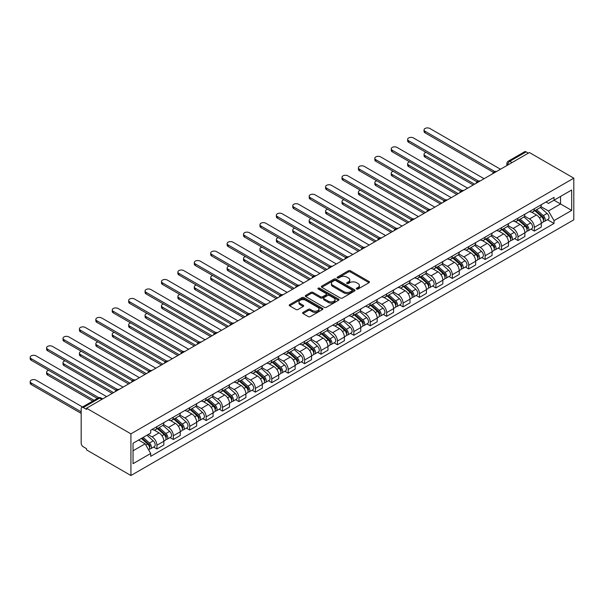 <?xml version="1.0" encoding="UTF-8"?>
<svg xmlns="http://www.w3.org/2000/svg" width="604" height="604" viewBox="0 0 604 604"><rect width="100%" height="100%" fill="white"/><g stroke="black" fill="none" stroke-linecap="round" stroke-linejoin="round"><path stroke-width="0.91" d="M356.602 289.022A1.019 0.589 0 0 0 358.044 289.022L369.021 282.687A1.457 0.846 0 0 0 369.444 282.091A1.457 0.846 0 0 0 369.021 281.494L350.433 270.766A1.457 0.846 0 0 0 348.365 270.766L337.394 277.1A1.019 0.589 0 0 0 337.092 277.515A1.019 0.589 0 0 0 337.394 277.931A1.019 0.589 0 0 0 338.844 277.931L340.263 277.115A4.673 2.695 0 0 1 346.87 277.115L348.417 278.006A4.673 2.695 0 0 1 349.784 279.916A4.673 2.695 0 0 1 348.417 281.819L346.998 282.642A1.019 0.589 0 0 0 346.696 283.057A1.019 0.589 0 0 0 346.998 283.472A1.019 0.589 0 0 0 348.448 283.472L349.867 282.657A4.673 2.695 0 0 1 356.473 282.657L358.021 283.548A4.673 2.695 0 0 1 359.388 285.458A4.673 2.695 0 0 1 358.021 287.368L356.602 288.183A1.019 0.589 0 0 0 356.3 288.606A1.019 0.589 0 0 0 356.602 289.022L356.602 288.183M303.034 312.374A1.457 0.846 0 0 0 302.612 312.97A1.457 0.846 0 0 0 303.034 313.567L308.251 316.579A1.457 0.846 0 0 0 310.32 316.579L322.498 309.542A1.457 0.846 0 0 0 322.929 308.946A1.457 0.846 0 0 0 322.498 308.35L303.918 297.621A1.457 0.846 0 0 0 301.849 297.621L289.663 304.658A1.457 0.846 0 0 0 289.24 305.247A1.457 0.846 0 0 0 289.663 305.843L295.968 309.482A1.457 0.846 0 0 0 298.029 309.482L303.246 306.47A1.457 0.846 0 0 0 303.669 305.873A1.457 0.846 0 0 0 303.246 305.277L300.12 303.48A3.903 2.257 0 0 1 298.972 301.879A3.903 2.257 0 0 1 301.388 299.795A3.903 2.257 0 0 1 305.647 300.286L317.878 307.353A3.903 2.257 0 0 1 319.025 308.946A3.903 2.257 0 0 1 316.609 311.03A3.903 2.257 0 0 1 312.359 310.539L310.32 309.361A1.457 0.846 0 0 0 308.251 309.361L303.034 312.374L303.034 313.567M130.925 433.853L86.538 408.221L529.406 152.533L573.8 178.165L130.925 433.853L130.925 475.514L573.8 219.826L573.8 178.165M340.362 298.036A1.457 0.846 0 0 0 342.43 298.036L354.616 291A1.457 0.846 0 0 0 355.039 290.403A1.457 0.846 0 0 0 354.616 289.807L336.028 279.078A1.457 0.846 0 0 0 333.959 279.078L321.781 286.115A1.457 0.846 0 0 0 321.351 286.711A1.457 0.846 0 0 0 321.781 287.308L340.362 298.036M318.625 289.24A1.019 0.589 0 0 1 319.659 289.384L319.659 288.168L338.557 299.078A1.457 0.846 0 0 1 338.987 299.675A1.457 0.846 0 0 1 338.557 300.271L326.371 307.308A1.457 0.846 0 0 1 324.31 307.308L305.722 296.579L305.722 295.386A1.457 0.846 0 0 0 305.292 295.983A1.457 0.846 0 0 0 305.722 296.579M305.722 295.386L310.939 292.374A1.457 0.846 0 0 1 313 292.374L320.535 296.723A1.457 0.846 0 0 0 322.604 296.723L326.062 294.729A1.457 0.846 0 0 0 326.492 294.133A1.457 0.846 0 0 0 326.062 293.536L318.217 289.006A1.019 0.589 0 0 1 317.915 288.591A1.019 0.589 0 0 1 318.55 288.04A1.019 0.589 0 0 1 319.659 288.168M86.538 408.221L86.538 409.436L83.276 407.557A2.975 1.721 -120 0 0 81.789 407.406A2.975 1.721 -120 0 0 81.17 408.772L81.17 443.147A2.975 1.721 -120 0 0 83.276 446.786L86.538 448.674L86.538 449.889L130.925 475.514M512.049 162.552L509.844 161.276A2.975 1.721 60 0 0 508.357 161.132L524.657 151.717A2.975 1.721 60 0 1 526.144 151.868L509.844 161.276A2.975 1.721 120 0 0 507.738 164.922L507.738 165.043M528.357 153.144L526.144 151.868M534.351 208.712A6.84 3.949 60 0 1 532.932 211.785L539.878 207.776A6.84 3.949 -120 0 0 541.297 204.703M524.499 216.081L529.512 218.98A6.84 3.949 60 0 1 534.351 227.361L541.297 223.352A6.84 3.949 -120 0 0 536.458 214.971L531.49 212.102M541.297 223.352L541.297 227.051L534.351 231.06L531.022 229.143M532.932 211.785A6.84 3.949 60 0 1 529.565 211.476M534.351 227.361L534.351 231.06M517.938 218.187A6.84 3.949 60 0 1 516.526 221.26L523.464 217.251A6.84 3.949 -120 0 0 524.884 214.178M514.616 238.618L517.938 240.535L524.884 236.526L524.884 232.827A6.84 3.949 -120 0 0 520.044 224.446L515.076 221.57M516.526 221.26A6.84 3.949 60 0 1 513.158 220.951M508.085 225.556L513.106 228.448A6.84 3.949 60 0 1 517.938 236.836L517.938 240.535M501.531 227.663A6.84 3.949 60 0 1 500.112 230.736L507.058 226.727A6.84 3.949 -120 0 0 508.47 223.654M498.202 248.093L501.531 250.011L508.477 246.002L508.477 242.302A6.84 3.949 -120 0 0 503.638 233.914L498.662 231.045M500.112 230.736A6.84 3.949 60 0 1 496.745 230.426M491.679 235.032L496.692 237.923A6.84 3.949 60 0 1 501.531 246.304L501.531 250.011M485.118 237.138A6.84 3.949 60 0 1 483.706 240.211L490.644 236.202A6.84 3.949 -120 0 0 492.064 233.129M481.788 257.561L485.118 259.486L492.064 255.477L492.064 251.77A6.84 3.949 -120 0 0 487.224 243.389L482.256 240.52M483.706 240.211A6.84 3.949 60 0 1 480.331 239.901M475.265 244.507L480.278 247.398A6.84 3.949 60 0 1 485.118 255.779L485.118 259.486M468.712 246.613A6.84 3.949 60 0 1 467.292 249.686L474.238 245.677A6.84 3.949 -120 0 0 475.65 242.604M465.382 267.036L468.712 268.961L475.65 264.952L475.65 261.245A6.84 3.949 -120 0 0 470.81 252.865L465.843 249.996M467.292 249.686A6.84 3.949 60 0 1 463.925 249.377M458.859 253.982L463.872 256.874A6.84 3.949 60 0 1 468.712 265.254L468.712 268.961M452.298 256.088A6.84 3.949 60 0 1 450.878 259.154L457.824 255.152A6.84 3.949 -120 0 0 459.244 252.079M448.968 276.511L452.298 278.436L459.244 274.427L459.244 270.72A6.84 3.949 -120 0 0 454.404 262.34L449.436 259.471M450.878 259.154A6.84 3.949 60 0 1 447.511 258.852M442.445 263.457L447.458 266.349A6.84 3.949 60 0 1 452.298 274.729L452.298 278.436M435.892 265.556A6.84 3.949 60 0 1 434.472 268.629L441.411 264.62A6.84 3.949 -120 0 0 442.83 261.555M432.562 285.986L435.892 287.912L442.83 283.903L442.83 280.196A6.84 3.949 -120 0 0 437.991 271.815L433.023 268.946M434.472 268.629A6.84 3.949 60 0 1 431.105 268.319M426.039 272.925L431.052 275.824A6.84 3.949 60 0 1 435.892 284.205L435.892 287.912M419.478 275.031A6.84 3.949 60 0 1 418.059 278.104L425.005 274.095A6.84 3.949 -120 0 0 426.424 271.022M416.148 295.462L419.478 297.387L426.424 293.378L426.424 289.671A6.84 3.949 -120 0 0 421.584 281.29L416.617 278.421M418.059 278.104A6.84 3.949 60 0 1 414.691 277.795M409.625 282.4L414.638 285.299A6.84 3.949 60 0 1 419.478 293.68L419.478 297.387M403.064 284.507A6.84 3.949 60 0 1 401.652 287.579L408.591 283.57A6.84 3.949 -120 0 0 410.01 280.498M399.742 304.937L403.064 306.862L410.01 302.853L410.01 299.146A6.84 3.949 -120 0 0 405.171 290.766L400.203 287.897M401.652 287.579A6.84 3.949 60 0 1 398.285 287.27M393.212 291.875L398.232 294.775A6.84 3.949 60 0 1 403.064 303.155L403.064 306.862M386.658 293.982A6.84 3.949 60 0 1 385.239 297.055L392.185 293.046A6.84 3.949 -120 0 0 393.597 289.973M383.329 314.412L386.658 316.33L393.597 312.328L393.597 308.621A6.84 3.949 -120 0 0 388.765 300.241L383.789 297.372M385.239 297.055A6.84 3.949 60 0 1 381.871 296.745M376.805 301.351L381.819 304.25A6.84 3.949 60 0 1 386.658 312.63L386.658 316.33M370.244 303.457A6.84 3.949 60 0 1 368.833 306.53L375.771 302.521A6.84 3.949 -120 0 0 377.19 299.448M366.915 323.887L370.244 325.805L377.19 321.796L377.19 318.097A6.84 3.949 -120 0 0 372.351 309.716L367.383 306.847M368.833 306.53A6.84 3.949 60 0 1 365.458 306.22M360.392 310.826L365.405 313.725A6.84 3.949 60 0 1 370.244 322.106L370.244 325.805M353.838 312.932A6.84 3.949 60 0 1 352.419 316.005L359.365 311.996A6.84 3.949 -120 0 0 360.777 308.923M350.509 333.363L353.838 335.28L360.777 331.271L360.777 327.572A6.84 3.949 -120 0 0 355.937 319.191L350.969 316.322M352.419 316.005A6.84 3.949 60 0 1 349.052 315.696M343.986 320.301L348.999 323.193A6.84 3.949 60 0 1 353.838 331.581L353.838 335.28M337.425 322.408A6.84 3.949 60 0 1 336.005 325.481L342.951 321.471A6.84 3.949 -120 0 0 344.371 318.399M334.095 342.838L337.425 344.756L344.371 340.747L344.371 337.047A6.84 3.949 -120 0 0 339.531 328.659L334.563 325.79M336.005 325.481A6.84 3.949 60 0 1 332.638 325.171M327.572 329.776L332.585 332.668A6.84 3.949 60 0 1 337.425 341.049L337.425 344.756M321.018 331.883A6.84 3.949 60 0 1 319.599 334.956L326.538 330.947A6.84 3.949 -120 0 0 327.957 327.874M317.689 352.313L321.018 354.231L327.957 350.222L327.957 346.515A6.84 3.949 -120 0 0 323.117 338.134L318.149 335.265M319.599 334.956A6.84 3.949 60 0 1 316.232 334.646M311.166 339.252L316.179 342.143A6.84 3.949 60 0 1 321.018 350.524L321.018 354.231M304.605 341.358A6.84 3.949 60 0 1 303.185 344.431L310.131 340.422A6.84 3.949 -120 0 0 311.551 337.349M301.275 361.781L304.605 363.706L311.551 359.697L311.551 355.99A6.84 3.949 -120 0 0 306.711 347.61L301.736 344.741M303.185 344.431A6.84 3.949 60 0 1 299.818 344.121M294.752 348.727L299.765 351.619A6.84 3.949 60 0 1 304.605 359.999L304.605 363.706M288.191 350.833A6.84 3.949 60 0 1 286.779 353.899L293.718 349.897A6.84 3.949 -120 0 0 295.137 346.824M284.869 371.256L288.191 373.181L295.137 369.172L295.137 365.465A6.84 3.949 -120 0 0 290.298 357.085L285.33 354.216M286.779 353.899A6.84 3.949 60 0 1 283.412 353.597M278.338 358.202L283.359 361.094A6.84 3.949 60 0 1 288.191 369.474L288.191 373.181M271.785 360.301A6.84 3.949 60 0 1 270.365 363.374L277.312 359.365A6.84 3.949 -120 0 0 278.723 356.3M268.455 380.731L271.785 382.657L278.723 378.648L278.723 374.941A6.84 3.949 -120 0 0 273.891 366.56L268.916 363.691M270.365 363.374A6.84 3.949 60 0 1 266.998 363.064M261.932 367.67L266.945 370.569A6.84 3.949 60 0 1 271.785 378.95L271.785 382.657M255.371 369.776A6.84 3.949 60 0 1 253.959 372.849L260.898 368.84A6.84 3.949 -120 0 0 262.317 365.767M252.042 390.207L255.371 392.132L262.317 388.123L262.317 384.416A6.84 3.949 -120 0 0 257.478 376.035L252.51 373.166M253.959 372.849A6.84 3.949 60 0 1 250.584 372.54M245.518 377.145L250.532 380.044A6.84 3.949 60 0 1 255.371 388.425L255.371 392.132M238.965 379.252A6.84 3.949 60 0 1 237.546 382.324L244.492 378.315A6.84 3.949 -120 0 0 245.903 375.243M235.636 399.682L238.965 401.607L245.903 397.598L245.903 393.891A6.84 3.949 -120 0 0 241.064 385.511L236.096 382.642M237.546 382.324A6.84 3.949 60 0 1 234.178 382.015M229.112 386.62L234.126 389.52A6.84 3.949 60 0 1 238.965 397.9L238.965 401.607M222.551 388.727A6.84 3.949 60 0 1 221.132 391.8L228.078 387.791A6.84 3.949 -120 0 0 229.497 384.718M219.222 409.157L222.551 411.075L229.497 407.073L229.497 403.366A6.84 3.949 -120 0 0 224.658 394.986L219.69 392.117M221.132 391.8A6.84 3.949 60 0 1 217.765 391.49M212.699 396.096L217.712 398.995A6.84 3.949 60 0 1 222.551 407.375L222.551 411.075M206.145 398.202A6.84 3.949 60 0 1 204.726 401.275L211.664 397.266A6.84 3.949 -120 0 0 213.084 394.193M202.816 418.632L206.145 420.55L213.084 416.541L213.084 412.842A6.84 3.949 -120 0 0 208.244 404.461L203.276 401.592M204.726 401.275A6.84 3.949 60 0 1 201.358 400.965M196.285 405.571L201.306 408.47A6.84 3.949 60 0 1 206.145 416.851L206.145 420.55M189.732 407.677A6.84 3.949 60 0 1 188.312 410.75L195.258 406.741A6.84 3.949 -120 0 0 196.678 403.668M186.402 428.108L189.732 430.025L196.678 426.016L196.678 422.317A6.84 3.949 -120 0 0 191.838 413.936L186.863 411.067M188.312 410.75A6.84 3.949 60 0 1 184.945 410.441M179.879 415.046L184.892 417.938A6.84 3.949 60 0 1 189.732 426.326L189.732 430.025M173.318 417.153A6.84 3.949 60 0 1 171.906 420.225L178.844 416.216A6.84 3.949 -120 0 0 180.264 413.144M169.996 437.583L173.318 439.501L180.264 435.492L180.264 431.792A6.84 3.949 -120 0 0 175.424 423.404L170.456 420.535M171.906 420.225A6.84 3.949 60 0 1 168.539 419.916M163.465 424.521L168.486 427.413A6.84 3.949 60 0 1 173.318 435.794L173.318 439.501M156.912 426.628A6.84 3.949 60 0 1 155.492 429.701L162.438 425.692A6.84 3.949 -120 0 0 163.85 422.619M153.582 447.058L156.912 448.976L163.85 444.967L163.85 441.26A6.84 3.949 -120 0 0 159.018 432.879L154.043 430.01M155.492 429.701A6.84 3.949 60 0 1 152.125 429.391M148.071 434.586L152.072 436.888A6.84 3.949 60 0 1 156.912 445.269L156.912 448.976M545.978 202L548.447 203.427L571.694 190.003L560.542 196.443L560.542 203.978L548.447 210.962L540.912 206.606M133.031 450.795L145.126 443.812L150.706 453.468L133.031 463.676L133.031 443.268L150.706 433.06L150.706 430.207L554.027 197.357L554.027 200.211L571.694 210.411L554.027 220.619L548.447 210.962M571.694 190.003L571.694 210.411M150.706 453.468L150.706 456.322L554.027 223.472L554.027 220.619M145.126 443.812L138.603 440.052M547.435 219.667L554.027 223.472M357.009 289.165L358.021 288.584A4.673 2.695 0 0 0 359.388 286.673L359.388 285.458M349.784 279.916L349.784 281.132A4.673 2.695 0 0 1 348.417 283.034L347.406 283.623M368.999 282.695L350.433 271.981A1.457 0.846 0 0 0 348.365 271.981L337.802 278.074M354.593 291.015L336.028 280.294A1.457 0.846 0 0 0 333.959 280.294L321.796 287.315L321.781 286.115M352.034 290.826A1.019 0.589 0 0 0 352.328 290.403A1.019 0.589 0 0 0 352.034 289.988L335.718 280.573A1.019 0.589 0 0 0 334.269 280.573L332.774 281.434A4.673 2.695 0 0 0 331.407 283.344A4.673 2.695 0 0 0 332.774 285.247L343.925 291.687A4.673 2.695 0 0 0 350.531 291.687L352.034 290.826L352.034 292.042A1.019 0.589 0 0 0 352.328 291.619L352.328 290.403M331.407 283.344L331.407 284.559A4.673 2.695 0 0 0 332.774 286.462L332.774 285.247M352.034 292.042L350.531 292.902A4.673 2.695 0 0 1 343.925 292.902L332.774 286.462M305.737 296.587L310.939 293.589L310.939 292.374M326.492 294.133L326.492 295.348A1.457 0.846 0 0 1 326.062 295.945L322.604 297.938A1.457 0.846 0 0 1 320.535 297.938L313 293.589A1.457 0.846 0 0 0 310.939 293.589M319.659 289.384L338.534 300.286M328.357 301.237A3.903 2.257 0 0 0 332.615 301.728A3.903 2.257 0 0 0 335.031 299.644A3.903 2.257 0 0 0 333.884 298.051L329.573 295.56A1.457 0.846 0 0 0 327.511 295.56L324.046 297.561A1.457 0.846 0 0 0 323.623 298.157A1.457 0.846 0 0 0 324.046 298.753L328.357 301.237L328.357 302.453A3.903 2.257 0 0 0 332.615 302.944A3.903 2.257 0 0 0 335.031 300.86L335.031 299.644M323.623 298.157L323.623 299.373A1.457 0.846 0 0 0 324.046 299.969L324.046 298.753M328.357 302.453L324.046 299.969M319.025 308.946L319.025 310.162A3.903 2.257 0 0 1 316.609 312.245A3.903 2.257 0 0 1 312.359 311.755L310.32 310.577A1.457 0.846 0 0 0 308.251 310.577L303.057 313.574M298.972 301.879L298.972 303.095A3.903 2.257 0 0 0 300.12 304.688L300.12 303.48M303.223 306.485L300.12 304.688M322.498 308.35L322.498 309.542L303.918 298.837A1.457 0.846 0 0 0 301.849 298.837L289.686 305.858M534.827 210.69L541.516 216.662A3.722 2.144 60 0 1 542.679 222.408L541.29 223.208M535.001 210.849L538.149 212.668M426.046 152.382A3.42 1.978 -0 0 0 424.053 154.171A3.42 1.978 -0 0 0 425.057 155.568L474.601 184.175M535.499 210.305L542.943 216.942A1.782 1.034 60 0 1 543.502 219.705A1.782 1.034 60 0 1 543.336 219.765M536.616 209.656L543.298 215.628A3.722 2.144 60 0 1 544.468 221.381A3.722 2.144 60 0 1 543.343 221.494M540.346 207.421L547.088 213.439A3.722 2.144 60 0 1 548.258 219.192L544.468 221.381M473.234 184.967L425.057 157.153A3.42 1.978 180 0 1 424.053 155.749L424.053 154.171M493.408 172.321L425.057 132.857A3.42 1.978 180 0 1 424.053 131.461L424.053 129.883A3.42 1.978 -0 0 0 425.057 131.279L494.767 171.521M500.482 169.233L429.889 128.486A3.42 1.978 -0 0 0 426.167 128.056A3.42 1.978 -0 0 0 424.053 129.883M518.413 220.166L525.102 226.13A3.722 2.144 60 0 1 526.273 231.883L524.884 232.683M518.594 220.324L521.743 222.144M409.633 161.849A3.42 1.978 -0 0 0 407.64 163.646A3.42 1.978 -0 0 0 408.644 165.043L458.187 193.65M519.093 219.781L526.529 226.417A1.782 1.034 60 0 1 527.088 229.18A1.782 1.034 60 0 1 526.93 229.241M520.203 219.131L526.892 225.103A3.722 2.144 60 0 1 528.062 230.849A3.722 2.144 60 0 1 526.937 230.97M523.932 216.896L530.682 222.914A3.722 2.144 60 0 1 531.845 228.667L528.062 230.849M456.82 194.443L408.644 166.621A3.42 1.978 180 0 1 407.64 165.224L407.64 163.646M502.007 229.641L508.689 235.605A3.722 2.144 60 0 1 509.859 241.358L508.47 242.159M502.181 229.799L505.329 231.619M393.227 171.325A3.42 1.978 -0 0 0 391.233 173.121A3.42 1.978 -0 0 0 392.23 174.518L441.781 203.125M502.679 229.248L510.123 235.892A1.782 1.034 60 0 1 510.682 238.656A1.782 1.034 60 0 1 510.516 238.716M503.796 228.606L510.478 234.578A3.722 2.144 60 0 1 511.648 240.324A3.722 2.144 60 0 1 510.523 240.445M507.519 226.372L514.268 232.389A3.722 2.144 60 0 1 515.439 238.142L511.648 240.324M440.414 203.918L392.23 176.096A3.42 1.978 180 0 1 391.233 174.699L391.233 173.121M476.994 181.796L408.644 142.333A3.42 1.978 180 0 1 407.64 140.936L407.64 139.35A3.42 1.978 -0 0 0 408.644 140.755L478.353 180.996M484.068 178.708L413.483 137.954A3.42 1.978 -0 0 0 409.754 137.531A3.42 1.978 -0 0 0 407.64 139.35M460.588 191.264L392.23 151.808A3.42 1.978 180 0 1 391.233 150.411L391.233 148.826A3.42 1.978 -0 0 0 392.23 150.222L461.947 190.471M467.655 188.184L397.07 147.429A3.42 1.978 -0 0 0 393.34 147.006A3.42 1.978 -0 0 0 391.233 148.826M485.593 239.116L492.283 245.081A3.722 2.144 60 0 1 493.453 250.834L492.064 251.634M485.775 239.275L488.923 241.094M376.813 180.8A3.42 1.978 -0 0 0 374.82 182.597A3.42 1.978 -0 0 0 375.824 183.993L425.367 212.6M486.273 238.723L493.71 245.367A1.782 1.034 60 0 1 494.268 248.123A1.782 1.034 60 0 1 494.11 248.191M487.383 238.082L494.072 244.054A3.722 2.144 60 0 1 495.235 249.799A3.722 2.144 60 0 1 494.117 249.92M491.112 235.847L497.855 241.864A3.722 2.144 60 0 1 499.025 247.617L495.235 249.799M424 213.386L375.824 185.571A3.42 1.978 180 0 1 374.82 184.175L374.82 182.597M469.187 248.591L475.869 254.556A3.722 2.144 60 0 1 477.039 260.309L475.65 261.109M469.361 248.75L472.509 250.562M360.407 190.275A3.42 1.978 -0 0 0 358.406 192.072A3.42 1.978 -0 0 0 359.41 193.469L408.961 222.076M469.859 248.199L477.303 254.843A1.782 1.034 60 0 1 477.862 257.598A1.782 1.034 60 0 1 477.696 257.666M470.969 247.557L477.658 253.521A3.722 2.144 60 0 1 478.829 259.275A3.722 2.144 60 0 1 477.704 259.395M474.699 245.322L481.448 251.339A3.722 2.144 60 0 1 482.611 257.093L478.829 259.275M407.594 222.861L359.41 195.047A3.42 1.978 180 0 1 358.406 193.65L358.406 192.072M452.774 258.067L459.463 264.031A3.722 2.144 60 0 1 460.626 269.784L459.244 270.584M452.955 258.225L456.096 260.037M343.993 199.75A3.42 1.978 -0 0 0 342 201.547A3.42 1.978 -0 0 0 343.004 202.944L392.547 231.551M453.445 257.674L460.89 264.318A1.782 1.034 60 0 1 461.448 267.074A1.782 1.034 60 0 1 461.29 267.142M454.563 257.032L461.252 262.997A3.722 2.144 60 0 1 462.415 268.75A3.722 2.144 60 0 1 461.29 268.871M458.293 254.797L465.035 260.815A3.722 2.144 60 0 1 466.205 266.56L462.415 268.75M391.181 232.336L343.004 204.522A3.42 1.978 180 0 1 342 203.125L342 201.547M444.174 200.739L375.824 161.276A3.42 1.978 180 0 1 374.82 159.879L374.82 158.301A3.42 1.978 -0 0 0 375.824 159.698L445.533 199.947M451.248 197.659L380.663 156.904A3.42 1.978 -0 0 0 376.934 156.481A3.42 1.978 -0 0 0 374.82 158.301M427.768 210.215L359.41 170.751A3.42 1.978 180 0 1 358.406 169.354L358.406 167.776A3.42 1.978 -0 0 0 359.41 169.173L429.119 209.422M434.835 207.134L364.25 166.379A3.42 1.978 -0 0 0 360.52 165.949A3.42 1.978 -0 0 0 358.406 167.776M411.354 219.69L343.004 180.226A3.42 1.978 180 0 1 342 178.829L342 177.251A3.42 1.978 -0 0 0 343.004 178.648L412.713 218.897M418.429 216.609L347.844 175.855A3.42 1.978 -0 0 0 344.114 175.424A3.42 1.978 -0 0 0 342 177.251M436.36 267.542L443.049 273.506A3.722 2.144 60 0 1 444.219 279.259L442.83 280.06M436.541 267.7L439.689 269.512M327.587 209.226A3.42 1.978 -0 0 0 325.586 211.023A3.42 1.978 -0 0 0 326.59 212.419L376.141 241.026M437.039 267.149L444.476 273.786A1.782 1.034 60 0 1 445.042 276.549A1.782 1.034 60 0 1 444.876 276.617M438.149 266.507L444.838 272.472A3.722 2.144 60 0 1 446.009 278.225A3.722 2.144 60 0 1 444.884 278.346M441.879 264.265L448.629 270.29A3.722 2.144 60 0 1 449.791 276.036L446.009 278.225M374.767 241.811L326.59 213.997A3.42 1.978 180 0 1 325.586 212.6L325.586 211.023M394.941 229.165L326.59 189.701A3.42 1.978 180 0 1 325.586 188.305L325.586 186.727A3.42 1.978 -0 0 0 326.59 188.123L396.299 228.372M402.015 226.085L331.43 185.33A3.42 1.978 -0 0 0 327.7 184.9A3.42 1.978 -0 0 0 325.586 186.727M419.954 277.017L426.643 282.982A3.722 2.144 60 0 1 427.806 288.735L426.416 289.535M420.127 277.168L423.276 278.988M311.173 218.701A3.42 1.978 -0 0 0 309.18 220.498A3.42 1.978 -0 0 0 310.177 221.894L359.727 250.494M420.626 276.624L428.07 283.261A1.782 1.034 60 0 1 428.629 286.024A1.782 1.034 60 0 1 428.462 286.092M421.743 275.983L428.425 281.947A3.722 2.144 60 0 1 429.595 287.7A3.722 2.144 60 0 1 428.47 287.821M425.473 273.74L432.215 279.765A3.722 2.144 60 0 1 433.385 285.511L429.595 287.7M358.361 251.287L310.177 223.472A3.42 1.978 180 0 1 309.18 222.076L309.18 220.498M378.534 238.64L310.177 199.177A3.42 1.978 180 0 1 309.18 197.78L309.18 196.202A3.42 1.978 -0 0 0 310.177 197.599L379.893 237.848M385.609 235.56L315.016 194.805A3.42 1.978 -0 0 0 311.294 194.375A3.42 1.978 -0 0 0 309.18 196.202M403.54 286.485L410.229 292.457A3.722 2.144 60 0 1 411.399 298.21L410.01 299.01M403.721 286.643L406.869 288.463M294.76 228.176A3.42 1.978 -0 0 0 292.766 229.973A3.42 1.978 -0 0 0 293.771 231.37L343.314 259.969M404.219 286.1L411.656 292.736A1.782 1.034 60 0 1 412.215 295.499A1.782 1.034 60 0 1 412.056 295.56M405.329 285.458L412.019 291.422A3.722 2.144 60 0 1 413.189 297.176A3.722 2.144 60 0 1 412.064 297.296M409.059 283.216L415.801 289.233A3.722 2.144 60 0 1 416.971 294.986L413.189 297.176M341.947 260.762L293.771 232.948A3.42 1.978 180 0 1 292.766 231.551L292.766 229.973M362.121 248.116L293.771 208.652A3.42 1.978 180 0 1 292.766 207.255L292.766 205.677A3.42 1.978 -0 0 0 293.771 207.074L363.48 247.323M369.195 245.028L298.61 204.28A3.42 1.978 -0 0 0 294.88 203.85A3.42 1.978 -0 0 0 292.766 205.677M387.134 295.96L393.816 301.932A3.722 2.144 60 0 1 394.986 307.678L393.597 308.485M387.307 296.119L390.456 297.938M278.353 237.651A3.42 1.978 -0 0 0 276.36 239.441A3.42 1.978 -0 0 0 277.357 240.837L326.907 269.444M387.806 295.575L395.25 302.211A1.782 1.034 60 0 1 395.809 304.975A1.782 1.034 60 0 1 395.643 305.035M388.923 294.933L395.605 300.898A3.722 2.144 60 0 1 396.775 306.651A3.722 2.144 60 0 1 395.65 306.764M392.645 292.691L399.395 298.708A3.722 2.144 60 0 1 400.565 304.461L396.775 306.651M325.541 270.237L277.357 242.423A3.42 1.978 180 0 1 276.36 241.026L276.36 239.441M345.714 257.591L277.357 218.127A3.42 1.978 180 0 1 276.36 216.73L276.36 215.152A3.42 1.978 -0 0 0 277.357 216.549L347.073 256.791M352.781 254.503L282.196 213.756A3.42 1.978 -0 0 0 278.467 213.325A3.42 1.978 -0 0 0 276.36 215.152M370.72 305.435L377.409 311.407A3.722 2.144 60 0 1 378.58 317.153L377.19 317.953M370.901 305.594L374.05 307.413M261.94 247.127A3.42 1.978 -0 0 0 259.947 248.916A3.42 1.978 -0 0 0 260.951 250.313L310.494 278.92M371.4 305.05L378.836 311.687A1.782 1.034 60 0 1 379.395 314.45A1.782 1.034 60 0 1 379.237 314.51M372.509 304.408L379.199 310.373A3.722 2.144 60 0 1 380.361 316.126A3.722 2.144 60 0 1 379.244 316.239M376.239 302.166L382.981 308.183A3.722 2.144 60 0 1 384.152 313.937L380.361 316.126M309.127 279.712L260.951 251.898A3.42 1.978 180 0 1 259.947 250.501L259.947 248.916M329.301 267.066L260.951 227.602A3.42 1.978 180 0 1 259.947 226.206L259.947 224.628A3.42 1.978 -0 0 0 260.951 226.024L330.66 266.266M336.375 263.978L265.79 223.231A3.42 1.978 -0 0 0 262.06 222.801A3.42 1.978 -0 0 0 259.947 224.628M354.314 314.911L360.996 320.875A3.722 2.144 60 0 1 362.166 326.628L360.777 327.428M354.488 315.069L357.636 316.889M245.534 256.594A3.42 1.978 -0 0 0 243.533 258.391A3.42 1.978 -0 0 0 244.537 259.788L294.088 288.395M354.986 314.525L362.43 321.162A1.782 1.034 60 0 1 362.989 323.925A1.782 1.034 60 0 1 362.823 323.986M356.096 313.876L362.785 319.848A3.722 2.144 60 0 1 363.955 325.594A3.722 2.144 60 0 1 362.83 325.715M359.825 311.641L366.575 317.659A3.722 2.144 60 0 1 367.738 323.412L363.955 325.594M292.721 289.188L244.537 261.366A3.42 1.978 180 0 1 243.533 259.969L243.533 258.391M312.887 276.541L244.537 237.078A3.42 1.978 180 0 1 243.533 235.681L243.533 234.103A3.42 1.978 -0 0 0 244.537 235.5L314.246 275.741M319.961 273.453L249.377 232.699A3.42 1.978 -0 0 0 245.647 232.276A3.42 1.978 -0 0 0 243.533 234.103M337.9 324.386L344.59 330.35A3.722 2.144 60 0 1 345.752 336.103L344.371 336.904M338.074 324.544L341.222 326.364M229.12 266.07A3.42 1.978 -0 0 0 227.127 267.866A3.42 1.978 -0 0 0 228.131 269.263L277.674 297.87M338.572 323.993L346.017 330.637A1.782 1.034 60 0 1 346.575 333.4A1.782 1.034 60 0 1 346.417 333.461M339.69 323.351L346.379 329.323A3.722 2.144 60 0 1 347.542 335.069A3.722 2.144 60 0 1 346.417 335.19M343.419 321.117L350.161 327.134A3.722 2.144 60 0 1 351.332 332.887L347.542 335.069M276.307 298.663L228.131 270.841A3.42 1.978 180 0 1 227.127 269.444L227.127 267.866M296.481 286.009L228.131 246.553A3.42 1.978 180 0 1 227.127 245.156L227.127 243.571A3.42 1.978 -0 0 0 228.131 244.967L297.84 285.216M303.555 282.929L232.97 242.174A3.42 1.978 -0 0 0 229.241 241.751A3.42 1.978 -0 0 0 227.127 243.571M321.487 333.861L328.176 339.826A3.722 2.144 60 0 1 329.346 345.579L327.957 346.379M321.668 334.02L324.816 335.839M212.714 275.545A3.42 1.978 -0 0 0 210.713 277.342A3.42 1.978 -0 0 0 211.717 278.738L261.268 307.345M322.166 333.468L329.603 340.112A1.782 1.034 60 0 1 330.169 342.868A1.782 1.034 60 0 1 330.003 342.936M323.276 332.827L329.965 338.799A3.722 2.144 60 0 1 331.135 344.544A3.722 2.144 60 0 1 330.011 344.665M327.006 330.592L333.755 336.609A3.722 2.144 60 0 1 334.918 342.362L331.135 344.544M259.894 308.131L211.717 280.316A3.42 1.978 180 0 1 210.713 278.92L210.713 277.342M280.067 295.484L211.717 256.021A3.42 1.978 180 0 1 210.713 254.624L210.713 253.046A3.42 1.978 -0 0 0 211.717 254.443L281.426 294.692M287.142 292.404L216.557 251.649A3.42 1.978 -0 0 0 212.827 251.226A3.42 1.978 -0 0 0 210.713 253.046M305.08 343.336L311.77 349.301A3.722 2.144 60 0 1 312.932 355.054L311.543 355.854M305.254 343.495L308.402 345.307M196.3 285.02A3.42 1.978 -0 0 0 194.307 286.817A3.42 1.978 -0 0 0 195.303 288.214L244.854 316.821M305.752 342.944L313.197 349.588A1.782 1.034 60 0 1 313.755 352.343A1.782 1.034 60 0 1 313.589 352.411M306.87 342.302L313.552 348.266A3.722 2.144 60 0 1 314.722 354.019A3.722 2.144 60 0 1 313.597 354.14M310.599 340.067L317.342 346.084A3.722 2.144 60 0 1 318.512 351.838L314.722 354.019M243.488 317.606L195.303 289.792A3.42 1.978 180 0 1 194.307 288.395L194.307 286.817M263.661 304.96L195.303 265.496A3.42 1.978 180 0 1 194.307 264.099L194.307 262.521A3.42 1.978 -0 0 0 195.303 263.918L265.02 304.167M270.735 301.879L200.143 261.124A3.42 1.978 -0 0 0 196.421 260.694A3.42 1.978 -0 0 0 194.307 262.521M288.667 352.812L295.356 358.776A3.722 2.144 60 0 1 296.526 364.529L295.137 365.329M288.848 352.97L291.996 354.782M179.886 294.495A3.42 1.978 -0 0 0 177.893 296.292A3.42 1.978 -0 0 0 178.897 297.689L228.44 326.296M289.346 352.419L296.783 359.063A1.782 1.034 60 0 1 297.342 361.819A1.782 1.034 60 0 1 297.183 361.887M290.456 351.777L297.145 357.742A3.722 2.144 60 0 1 298.316 363.495A3.722 2.144 60 0 1 297.191 363.616M294.186 349.542L300.928 355.56A3.722 2.144 60 0 1 302.098 361.305L298.316 363.495M227.074 327.081L178.897 299.267A3.42 1.978 180 0 1 177.893 297.87L177.893 296.292M247.247 314.435L178.897 274.971A3.42 1.978 180 0 1 177.893 273.574L177.893 271.996A3.42 1.978 -0 0 0 178.897 273.393L248.606 313.642M254.322 311.354L183.737 270.6A3.42 1.978 -0 0 0 180.007 270.169A3.42 1.978 -0 0 0 177.893 271.996M272.261 362.287L278.942 368.251A3.722 2.144 60 0 1 280.113 374.004L278.723 374.805M272.434 362.445L275.583 364.257M163.48 303.971A3.42 1.978 -0 0 0 161.487 305.767A3.42 1.978 -0 0 0 162.484 307.164L212.034 335.771M272.933 361.894L280.377 368.538A1.782 1.034 60 0 1 280.935 371.294A1.782 1.034 60 0 1 280.769 371.362M274.05 361.252L280.732 367.217A3.722 2.144 60 0 1 281.902 372.97A3.722 2.144 60 0 1 280.777 373.091M277.772 359.01L284.522 365.035A3.722 2.144 60 0 1 285.692 370.781L281.902 372.97M210.668 336.556L162.484 308.742A3.42 1.978 180 0 1 161.487 307.345L161.487 305.767M230.841 323.91L162.484 284.446A3.42 1.978 180 0 1 161.487 283.049L161.487 281.472A3.42 1.978 -0 0 0 162.484 282.868L232.2 323.117M237.908 320.83L167.323 280.075A3.42 1.978 -0 0 0 163.593 279.644A3.42 1.978 -0 0 0 161.487 281.472M255.847 371.762L262.536 377.726A3.722 2.144 60 0 1 263.706 383.48L262.317 384.28M256.028 371.913L259.176 373.733M147.066 313.446A3.42 1.978 -0 0 0 145.073 315.243A3.42 1.978 -0 0 0 146.077 316.639L195.621 345.239M256.526 371.369L263.963 378.006A1.782 1.034 60 0 1 264.522 380.769A1.782 1.034 60 0 1 264.363 380.837M257.636 370.728L264.326 376.692A3.722 2.144 60 0 1 265.488 382.445A3.722 2.144 60 0 1 264.371 382.566M261.366 368.485L268.108 374.51A3.722 2.144 60 0 1 269.278 380.256L265.488 382.445M194.254 346.032L146.077 318.217A3.42 1.978 180 0 1 145.073 316.821L145.073 315.243M214.428 333.385L146.077 293.922A3.42 1.978 180 0 1 145.073 292.525L145.073 290.947A3.42 1.978 -0 0 0 146.077 292.344L215.787 332.593M221.502 330.305L150.917 289.55A3.42 1.978 -0 0 0 147.187 289.12A3.42 1.978 -0 0 0 145.073 290.947M239.441 381.23L246.122 387.202A3.722 2.144 60 0 1 247.293 392.955L245.903 393.755M239.614 381.388L242.763 383.208M130.66 322.921A3.42 1.978 -0 0 0 128.66 324.718A3.42 1.978 -0 0 0 129.664 326.115L179.214 354.714M240.113 380.845L247.549 387.481A1.782 1.034 60 0 1 248.116 390.244A1.782 1.034 60 0 1 247.95 390.305M241.222 380.203L247.912 386.167A3.722 2.144 60 0 1 249.082 391.921A3.722 2.144 60 0 1 247.957 392.041M244.952 377.961L251.702 383.978A3.722 2.144 60 0 1 252.865 389.731L249.082 391.921M177.848 355.507L129.664 327.693A3.42 1.978 180 0 1 128.66 326.296L128.66 324.718M198.014 342.861L129.664 303.397A3.42 1.978 180 0 1 128.66 302L128.66 300.422A3.42 1.978 -0 0 0 129.664 301.819L199.373 342.068M205.088 339.773L134.503 299.025A3.42 1.978 -0 0 0 130.774 298.595A3.42 1.978 -0 0 0 128.66 300.422M223.027 390.705L229.716 396.677A3.722 2.144 60 0 1 230.879 402.423L229.497 403.23M223.201 390.864L226.349 392.683M114.247 332.396A3.42 1.978 -0 0 0 112.253 334.186A3.42 1.978 -0 0 0 113.258 335.582L162.801 364.189M223.699 390.32L231.143 396.956A1.782 1.034 60 0 1 231.702 399.72A1.782 1.034 60 0 1 231.543 399.78M224.816 389.678L231.506 395.643A3.722 2.144 60 0 1 232.668 401.396A3.722 2.144 60 0 1 231.543 401.517M228.546 387.436L235.288 393.453A3.722 2.144 60 0 1 236.458 399.206L232.668 401.396M161.434 364.982L113.258 337.168A3.42 1.978 180 0 1 112.253 335.771L112.253 334.186M181.608 352.336L113.258 312.872A3.42 1.978 180 0 1 112.253 311.475L112.253 309.897A3.42 1.978 -0 0 0 113.258 311.294L182.967 351.536M188.682 349.248L118.097 308.501A3.42 1.978 -0 0 0 114.367 308.07A3.42 1.978 -0 0 0 112.253 309.897M206.613 400.18L213.303 406.152A3.722 2.144 60 0 1 214.473 411.898L213.084 412.698M206.794 400.339L209.943 402.158M97.84 341.872A3.42 1.978 -0 0 0 95.84 343.661A3.42 1.978 -0 0 0 96.844 345.058L146.394 373.665M207.293 399.795L214.73 406.432A1.782 1.034 60 0 1 215.296 409.195A1.782 1.034 60 0 1 215.13 409.255M208.403 399.153L215.092 405.118A3.722 2.144 60 0 1 216.262 410.871A3.722 2.144 60 0 1 215.137 410.984M212.132 396.911L218.882 402.928A3.722 2.144 60 0 1 220.045 408.681L216.262 410.871M145.02 374.457L96.844 346.643A3.42 1.978 180 0 1 95.84 345.246L95.84 343.661M165.194 361.811L96.844 322.347A3.42 1.978 180 0 1 95.84 320.951L95.84 319.373A3.42 1.978 -0 0 0 96.844 320.769L166.553 361.011M172.268 358.723L101.683 317.976A3.42 1.978 -0 0 0 97.954 317.545A3.42 1.978 -0 0 0 95.84 319.373M190.207 409.655L196.896 415.62A3.722 2.144 60 0 1 198.059 421.373L196.67 422.173M190.381 409.814L193.529 411.634M81.427 351.339A3.42 1.978 -0 0 0 79.434 353.136A3.42 1.978 -0 0 0 80.43 354.533L129.981 383.14M190.879 409.27L198.323 415.907A1.782 1.034 60 0 1 198.882 418.67A1.782 1.034 60 0 1 198.716 418.731M191.996 408.621L198.678 414.593A3.722 2.144 60 0 1 199.849 420.339A3.722 2.144 60 0 1 198.724 420.459M195.726 406.386L202.468 412.404A3.722 2.144 60 0 1 203.639 418.157L199.849 420.339M128.614 383.933L80.43 356.111A3.42 1.978 180 0 1 79.434 354.714L79.434 353.136M148.788 371.286L80.43 331.822A3.42 1.978 180 0 1 79.434 330.426L79.434 328.848A3.42 1.978 -0 0 0 80.43 330.245L150.147 370.486M155.862 368.198L85.27 327.451A3.42 1.978 -0 0 0 81.54 327.021A3.42 1.978 -0 0 0 79.434 328.848M173.793 419.131L180.483 425.095A3.722 2.144 60 0 1 181.653 430.848L180.264 431.649M173.975 419.289L177.123 421.109M65.013 360.815A3.42 1.978 -0 0 0 63.02 362.611A3.42 1.978 -0 0 0 64.024 364.008L113.567 392.615M174.473 418.738L181.91 425.382A1.782 1.034 60 0 1 182.468 428.145A1.782 1.034 60 0 1 182.31 428.206M175.583 418.096L182.272 424.068A3.722 2.144 60 0 1 183.442 429.814A3.722 2.144 60 0 1 182.317 429.935M179.312 415.862L186.055 421.879A3.722 2.144 60 0 1 187.225 427.632L183.442 429.814M112.201 393.408L64.024 365.586A3.42 1.978 180 0 1 63.02 364.189L63.02 362.611M132.374 380.754L64.024 341.298A3.42 1.978 180 0 1 63.02 339.901L63.02 338.316A3.42 1.978 -0 0 0 64.024 339.712L133.733 379.961M139.448 377.674L68.864 336.919A3.42 1.978 -0 0 0 65.134 336.496A3.42 1.978 -0 0 0 63.02 338.316M157.387 428.606L164.069 434.57A3.722 2.144 60 0 1 165.239 440.324L163.85 441.124M157.561 428.764L160.709 430.584M48.607 370.29A3.42 1.978 -0 0 0 46.614 372.087A3.42 1.978 -0 0 0 47.61 373.483L94.081 400.309M158.059 428.213L165.504 434.857A1.782 1.034 60 0 1 166.062 437.613A1.782 1.034 60 0 1 165.896 437.681M159.177 427.572L165.858 433.544A3.722 2.144 60 0 1 167.029 439.289A3.722 2.144 60 0 1 165.904 439.41M162.899 425.337L169.648 431.354A3.722 2.144 60 0 1 170.819 437.107L167.029 439.289M92.714 401.101L47.61 375.061A3.42 1.978 180 0 1 46.614 373.665L46.614 372.087M115.968 390.229L47.61 350.765A3.42 1.978 180 0 1 46.614 349.369L46.614 347.791A3.42 1.978 -0 0 0 47.61 349.188L117.327 389.437M123.035 387.149L52.45 346.394A3.42 1.978 -0 0 0 48.72 345.971A3.42 1.978 -0 0 0 46.614 347.791M141.381 438.444L147.663 444.046A3.722 2.144 60 0 1 148.826 449.799L148.644 449.904M141.449 438.406L144.303 440.059M82.506 406.99L36.044 380.165A3.42 1.978 -0 0 0 32.314 379.735A3.42 1.978 -0 0 0 30.2 381.562A3.42 1.978 -0 0 0 31.204 382.959L81.17 411.807M142.061 438.059L149.09 444.333A1.782 1.034 60 0 1 149.649 447.088A1.782 1.034 60 0 1 149.49 447.156M143.171 437.409L149.452 443.011A3.722 2.144 60 0 1 150.615 448.764A3.722 2.144 60 0 1 149.498 448.885M146.961 435.227L153.235 440.829A3.722 2.144 60 0 1 154.405 446.582L150.615 448.764M81.17 413.385L31.204 384.537A3.42 1.978 180 0 1 30.2 383.14L30.2 381.562M97.342 398.429L31.204 360.241A3.42 1.978 180 0 1 30.2 358.844L30.2 357.266A3.42 1.978 -0 0 0 31.204 358.663L98.807 397.696M106.629 396.624L36.044 355.869A3.42 1.978 -0 0 0 32.314 355.439A3.42 1.978 -0 0 0 30.2 357.266M507.843 164.983L507.738 164.922A2.975 1.721 0 0 1 506.869 163.707L506.869 165.549M173.318 435.794L180.264 431.792M189.732 426.326L196.678 422.317M206.145 416.851L213.084 412.842M222.551 407.375L229.497 403.366M238.965 397.9L245.903 393.891M255.371 388.425L262.317 384.416M271.785 378.95L278.723 374.941M288.191 369.474L295.137 365.465M304.605 359.999L311.551 355.99M321.018 350.524L327.957 346.515M337.425 341.049L344.371 337.047M353.838 331.581L360.777 327.572M370.244 322.106L377.19 318.097M386.658 312.63L393.597 308.621M403.064 303.155L410.01 299.146M419.478 293.68L426.424 289.671M435.892 284.205L442.83 280.196M452.298 274.729L459.244 270.72M468.712 265.254L475.65 261.245M485.118 255.779L492.064 251.77M501.531 246.304L508.477 242.302M517.938 236.836L524.884 232.827M156.912 445.269L163.85 441.26M152.072 436.888L159.018 432.879M168.486 427.413L175.424 423.404M184.892 417.938L191.838 413.936M201.306 408.47L208.244 404.461M217.712 398.995L224.658 394.986M234.126 389.52L241.064 385.511M250.532 380.044L257.478 376.035M266.945 370.569L273.891 366.56M283.359 361.094L290.298 357.085M299.765 351.619L306.711 347.61M316.179 342.143L323.117 338.134M332.585 332.668L339.531 328.659M348.999 323.193L355.937 319.191M365.405 313.725L372.351 309.716M381.819 304.25L388.765 300.241M398.232 294.775L405.171 290.766M414.638 285.299L421.584 281.29M431.052 275.824L437.991 271.815M447.458 266.349L454.404 262.34M463.872 256.874L470.81 252.865M480.278 247.398L487.224 243.389M496.692 237.923L503.638 233.914M513.106 228.448L520.044 224.446M529.512 218.98L536.458 214.971M496.194 171.71A2.975 1.721 120 0 0 494.88 172.472M479.78 181.185A2.975 1.721 120 0 0 478.466 181.94M463.374 190.66A2.975 1.721 120 0 0 462.06 191.415M446.96 200.135A2.975 1.721 120 0 0 445.646 200.89M430.546 209.611A2.975 1.721 120 0 0 429.233 210.366M414.14 219.086A2.975 1.721 120 0 0 412.826 219.841M397.726 228.561A2.975 1.721 120 0 0 396.413 229.316M381.32 238.029A2.975 1.721 120 0 0 380.007 238.791M364.907 247.504A2.975 1.721 120 0 0 363.593 248.267M348.5 256.979A2.975 1.721 120 0 0 347.187 257.742M332.087 266.455A2.975 1.721 120 0 0 330.773 267.217M315.673 275.93A2.975 1.721 120 0 0 314.359 276.685M299.267 285.405A2.975 1.721 120 0 0 297.953 286.16M282.853 294.88A2.975 1.721 120 0 0 281.539 295.635M266.447 304.356A2.975 1.721 120 0 0 265.133 305.111M250.033 313.831A2.975 1.721 120 0 0 248.72 314.586M233.627 323.306A2.975 1.721 120 0 0 232.314 324.061M217.213 332.774A2.975 1.721 120 0 0 215.9 333.536M200.8 342.249A2.975 1.721 120 0 0 199.486 343.012M184.394 351.724A2.975 1.721 120 0 0 183.08 352.487M167.98 361.2A2.975 1.721 120 0 0 166.666 361.962M151.574 370.675A2.975 1.721 120 0 0 150.26 371.43M135.16 380.15A2.975 1.721 120 0 0 133.846 380.905M118.754 389.625A2.975 1.721 120 0 0 117.44 390.38M101.789 399.418L99.577 398.142L83.276 407.557M102.657 398.912L101.064 397.991A2.975 1.721 120 0 0 99.577 398.142A2.975 1.721 60 0 0 98.09 397.991L81.789 407.406M358.021 288.584L358.021 287.368M346.998 283.472L346.998 282.642M348.417 283.034L348.417 281.819M337.394 277.931L337.394 277.1M348.365 271.981L348.365 270.766M350.433 271.981L350.433 270.766M369.021 282.687L369.021 281.494M333.959 280.294L333.959 279.078M336.028 280.294L336.028 279.078M354.616 291L354.616 289.807M343.925 292.902L343.925 291.687M350.531 292.902L350.531 291.687M313 293.589L313 292.374M320.535 297.938L320.535 296.723M322.604 297.938L322.604 296.723M326.062 295.945L326.062 294.729M338.557 300.271L338.557 299.078M308.251 310.577L308.251 309.361M310.32 310.577L310.32 309.361M312.359 311.755L312.359 310.539M303.246 306.47L303.246 305.277M289.663 305.843L289.663 304.658M301.849 298.837L301.849 297.621M303.918 298.837L303.918 297.621M541.516 216.662L539.425 217.863M543.872 218.882L543.2 219.275M547.088 213.439L543.298 215.628M425.057 157.153L425.057 155.568M425.057 131.279L425.057 132.857M525.102 226.13L523.019 227.338M527.458 228.357L526.794 228.75M530.682 222.914L526.892 225.103M408.644 166.621L408.644 165.043M508.689 235.605L506.605 236.813M511.052 237.833L510.38 238.225M514.268 232.389L510.478 234.578M392.23 176.096L392.23 174.518M408.644 140.755L408.644 142.333M392.23 150.222L392.23 151.808M492.283 245.081L490.199 246.289M494.638 247.308L493.974 247.693M497.855 241.864L494.072 244.054M375.824 185.571L375.824 183.993M475.869 254.556L473.785 255.764M478.232 256.783L477.56 257.168M481.448 251.339L477.658 253.521M359.41 195.047L359.41 193.469M459.463 264.031L457.379 265.239M461.818 266.258L461.146 266.643M465.035 260.815L461.252 262.997M343.004 204.522L343.004 202.944M375.824 159.698L375.824 161.276M359.41 169.173L359.41 170.751M343.004 178.648L343.004 180.226M443.049 273.506L440.965 274.707M445.412 275.734L444.74 276.119M448.629 270.29L444.838 272.472M326.59 213.997L326.59 212.419M326.59 188.123L326.59 189.701M426.643 282.982L424.552 284.182M428.999 285.209L428.327 285.594M432.215 279.765L428.425 281.947M310.177 223.472L310.177 221.894M310.177 197.599L310.177 199.177M410.229 292.457L408.145 293.657M412.585 294.684L411.92 295.069M415.801 289.233L412.019 291.422M293.771 232.948L293.771 231.37M293.771 207.074L293.771 208.652M393.816 301.932L391.732 303.132M396.179 304.159L395.507 304.544M399.395 298.708L395.605 300.898M277.357 242.423L277.357 240.837M277.357 216.549L277.357 218.127M377.409 311.407L375.326 312.608M379.765 313.627L379.101 314.02M382.981 308.183L379.199 310.373M260.951 251.898L260.951 250.313M260.951 226.024L260.951 227.602M360.996 320.875L358.912 322.083M363.359 323.102L362.687 323.495M366.575 317.659L362.785 319.848M244.537 261.366L244.537 259.788M244.537 235.5L244.537 237.078M344.59 330.35L342.506 331.558M346.945 332.577L346.273 332.97M350.161 327.134L346.379 329.323M228.131 270.841L228.131 269.263M228.131 244.967L228.131 246.553M328.176 339.826L326.092 341.034M330.539 342.053L329.867 342.438M333.755 336.609L329.965 338.799M211.717 280.316L211.717 278.738M211.717 254.443L211.717 256.021M311.77 349.301L309.678 350.509M314.125 351.528L313.453 351.913M317.342 346.084L313.552 348.266M195.303 289.792L195.303 288.214M195.303 263.918L195.303 265.496M295.356 358.776L293.272 359.984M297.712 361.003L297.047 361.388M300.928 355.56L297.145 357.742M178.897 299.267L178.897 297.689M178.897 273.393L178.897 274.971M278.942 368.251L276.858 369.452M281.305 370.478L280.633 370.864M284.522 365.035L280.732 367.217M162.484 308.742L162.484 307.164M162.484 282.868L162.484 284.446M262.536 377.726L260.452 378.927M264.892 379.954L264.22 380.339M268.108 374.51L264.326 376.692M146.077 318.217L146.077 316.639M146.077 292.344L146.077 293.922M246.122 387.202L244.039 388.402M248.486 389.429L247.814 389.814M251.702 383.978L247.912 386.167M129.664 327.693L129.664 326.115M129.664 301.819L129.664 303.397M229.716 396.677L227.632 397.877M232.072 398.904L231.4 399.289M235.288 393.453L231.506 395.643M113.258 337.168L113.258 335.582M113.258 311.294L113.258 312.872M213.303 406.152L211.219 407.353M215.666 408.372L214.994 408.765M218.882 402.928L215.092 405.118M96.844 346.643L96.844 345.058M96.844 320.769L96.844 322.347M196.896 415.62L194.805 416.828M199.252 417.847L198.58 418.24M202.468 412.404L198.678 414.593M80.43 356.111L80.43 354.533M80.43 330.245L80.43 331.822M180.483 425.095L178.399 426.303M182.838 427.322L182.174 427.715M186.055 421.879L182.272 424.068M64.024 365.586L64.024 364.008M64.024 339.712L64.024 341.298M164.069 434.57L161.985 435.778M166.432 436.798L165.76 437.183M169.648 431.354L165.858 433.544M47.61 375.061L47.61 373.483M47.61 349.188L47.61 350.765M147.663 444.046L145.866 445.088M150.018 446.273L149.347 446.658M153.235 440.829L149.452 443.011M31.204 384.537L31.204 382.959M31.204 358.663L31.204 360.241M496.443 171.566A2.975 2.975 0 0 0 492.63 173.771M480.037 181.041A2.975 2.975 0 0 0 476.216 183.246M463.623 190.517A2.975 2.975 0 0 0 459.803 192.721M447.209 199.984A2.975 2.975 0 0 0 443.396 202.189M430.803 209.46A2.975 2.975 0 0 0 426.983 211.664M414.389 218.935A2.975 2.975 0 0 0 410.577 221.139M397.983 228.41A2.975 2.975 0 0 0 394.163 230.615M381.569 237.885A2.975 2.975 0 0 0 377.757 240.09M365.163 247.361A2.975 2.975 0 0 0 361.343 249.565M348.75 256.836A2.975 2.975 0 0 0 344.929 259.041M332.336 266.311A2.975 2.975 0 0 0 328.523 268.516M315.93 275.786A2.975 2.975 0 0 0 312.109 277.991M299.516 285.262A2.975 2.975 0 0 0 295.703 287.466M283.11 294.729A2.975 2.975 0 0 0 279.29 296.934M266.696 304.205A2.975 2.975 0 0 0 262.883 306.409M250.29 313.68A2.975 2.975 0 0 0 246.47 315.884M233.876 323.155A2.975 2.975 0 0 0 230.056 325.36M217.463 332.63A2.975 2.975 0 0 0 213.65 334.835M201.056 342.106A2.975 2.975 0 0 0 197.236 344.31M184.643 351.581A2.975 2.975 0 0 0 180.83 353.785M168.237 361.056A2.975 2.975 0 0 0 164.416 363.261M151.823 370.531A2.975 2.975 0 0 0 148.003 372.736M135.417 380.007A2.975 2.975 0 0 0 131.597 382.211M119.003 389.482A2.975 2.975 0 0 0 115.183 391.679M101.064 397.991A2.975 2.975 0 0 0 98.09 397.991M508.357 161.132A2.975 2.975 0 0 0 506.869 163.707"/></g></svg>
